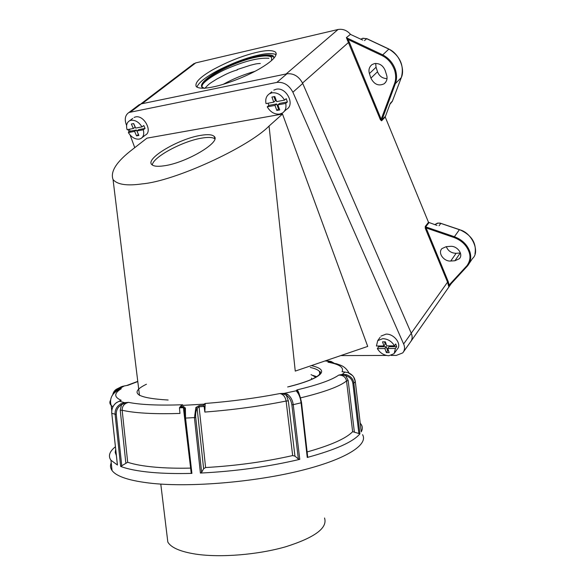 <?xml version="1.0" encoding="UTF-8"?>
<svg xmlns="http://www.w3.org/2000/svg" width="585" height="585" viewBox="0 0 585 585"><rect width="100%" height="100%" fill="white"/><g stroke="black" fill="none" stroke-linecap="round" stroke-linejoin="round"><path stroke-width="0.88" d="M307.118 451.942C330.913 445.251 346.093 438.494 352.645 431.672L359.921 433.807C353.398 441.785 335.841 449.668 307.249 457.463L307.593 456.666M205.606 467.539C236.099 465.777 265.115 461.784 292.668 455.561L294.957 456.154L298.365 458.991L299.769 459.349C268.5 466.742 235.382 471.32 200.414 473.068L201.642 472.336L195.726 417.507C195.412 413.946 195.873 410.867 197.116 408.272L199.076 406.816L205.606 467.539L203.624 468.724L201.642 472.336M190.63 468.139L183.376 407.694L184.604 408.813M181.014 405.668L181.584 405.434L180.524 406.634L183.551 406.509L185.372 408.074L185.562 418.209L191.917 473.382C176.75 473.784 163.259 473.455 151.435 472.395C138.082 471.159 127.823 469.163 120.656 466.413L127.684 462.26C134.47 464.527 143.742 466.179 155.493 467.203C165.76 468.08 177.372 468.388 190.33 468.117M180.524 406.634L179.471 407.84L179.953 413.434C168.743 413.8 158.63 413.785 149.606 413.405C138.009 412.886 128.861 411.833 122.163 410.239L127.684 462.26M181.533 405.325L182.622 404.761C158.52 405.58 140.51 404.791 128.583 402.385C124.298 403.453 122.155 406.07 122.163 410.239L120.239 410.29L121.468 404.864L124.459 403.284L128.583 402.385L124.568 402.677L124.459 403.284M119.537 401.054L121.227 400.308C113.892 397.127 113.921 393.259 121.307 388.696L118.528 389.712M113.49 392.498L117.044 388.886L119.567 388.374L121.307 388.696L118.96 388.93L116.934 389.946L113.468 393.888M118.887 401.354L120.21 400.747M348.952 372.967C347.044 369.281 344.302 366.722 340.733 365.281L336.609 363.797L327.929 362.181L329.691 361.888L331.629 362.568M329.691 361.888L328.938 361.515L327.929 362.181C339.373 364.243 344.082 367.417 342.064 371.709L343.614 371.87M360.228 423.167L361.376 424.717C362.678 426.911 362.634 429.295 361.252 431.854L355.3 381.581C354.649 377.237 352.185 374.246 347.914 372.586L343.731 371.914M352.645 431.672L346.532 380.952C345.647 377.011 343.037 375.058 338.7 375.109C331.995 379.914 318.05 384.857 296.88 389.932C297.816 390.436 298.664 392.067 299.425 394.816M307.249 457.463L301.085 402.941C300.485 398.202 299.184 394.568 297.165 392.03L296.244 390.78L296.88 389.932L297.743 392.162M342.642 374.956L342.262 374.422L338.7 375.109L342.642 374.956L345.786 375.702L348.163 380.542L354.349 431.905M292.668 455.561L286.116 401.039C285.283 396.732 283.213 394.239 279.893 393.559L283.754 394.027L286.387 395.343L288.317 400.857L294.957 456.154M204.845 412.067L204.172 406.824L205.108 405.295L204.845 412.067C233.393 409.851 260.486 406.18 286.116 401.039L288.317 400.857M325.033 360.952L331 361.435L331.498 362.4L332.529 362.758M346.02 374.568C350.59 375.987 353.208 378.875 353.866 383.219L352.879 383.467C352.17 379.453 349.801 376.864 345.786 375.702L346.02 374.568L342.262 374.422L344.96 372.016M297.165 392.03L297.984 392.433C299.089 393.157 300.273 396.579 301.553 402.699L293.231 404.674L299.769 459.349M283.747 394.027L284.069 393.383L296.244 390.78L297.18 391.153M287.272 394.151L286.387 395.343C289.348 397.266 291.176 400.411 291.871 404.791L293.231 404.674C292.558 399.95 290.57 396.447 287.272 394.151L284.069 393.383L279.893 393.559C256.128 398.129 231.199 401.434 205.101 403.474L204.121 404.147L205.108 405.295M200.414 473.068L194.439 417.741L195.88 407.489L199.156 405.632L203.192 405.346L204.172 406.824M185.372 408.074L184.619 408.615L184.867 418.136L195.726 417.507M195.88 407.489L197.116 408.272L203.624 468.724M203.192 405.346L204.121 404.147L181.584 405.434L182.622 404.761M121.775 465.974L116.269 414.436C116.196 410.019 117.929 406.831 121.468 404.864L120.817 403.811L124.568 402.677L119.333 401.186L116.371 402.743M120.656 466.413L115.106 414.465C114.77 409.953 116.678 406.399 120.817 403.811M116.59 402.59C113.022 405.325 111.428 408.93 111.793 413.412L117.424 464.768M116.356 455.452L115.208 452.483L115.684 449.375M124.327 385.939L121.651 386.612L117.037 388.893L116.393 391.19M137.789 381.559L128.005 385.281L124.378 385.932L118.96 388.93M121.651 386.612L121.037 386.897M120.978 386.897L120.349 387.226M205.203 404.849L205.101 403.474M361.252 431.854L355.307 381.566L353.866 383.219L359.921 433.807M191.917 473.382L191.185 472.965L184.875 418.143L191.185 472.965M117.453 465.031L110.945 460.227C108.152 456.322 109.263 452.147 114.28 447.708L115.399 446.75M111.223 462.837C110.031 465.528 110.309 468.095 112.057 470.53C116.598 476.702 130.126 481.002 152.648 483.429C191.229 487.363 253.678 482.142 299.586 470.896C345.64 459.656 368.652 444.783 362.561 434.67M313.129 375.46L316.653 376.681M390.093 103.83L385.208 116.978L428.505 222.315L437.01 225.415M411.321 340.77L451.481 283.279M192.385 64.789L195.741 62.887L338.057 29.499C342.847 28.723 346.985 30.332 350.473 34.325L346.386 37.623L350.473 34.325M362.766 40.094L350.722 34.522M409.207 328.573L411.248 333.223C412.52 336.463 412.44 339.154 411.014 341.289M258.607 56.65L266.541 54.931M428.944 222.709L425.683 226.87L448.293 281.773L449.09 285.07L466.962 265.678C469.989 261.356 470.728 256.925 469.185 252.384C466.764 245.422 461.726 240.472 454.07 237.532L454.399 236.728L425.683 226.87L425.244 226.468L428.505 222.315M385.208 116.978L381.596 120.817L380.374 119.691L346.386 37.623M448.944 286.028L448.695 286.387L447.554 282.16L425.28 228.304L425.244 226.468M381.596 120.817L395.372 83.626L394.539 83.596C396.016 79.684 396.052 75.268 394.648 70.346C392.147 63.48 388.009 58.588 382.239 55.67L347.965 39.473L347.205 40.007M256.566 52.379C266.431 50.054 272.807 50.017 275.703 52.284C277.582 55.97 271.923 61.637 258.716 69.286C245.203 77.015 225.247 84.481 213.583 86.821C204.684 88.73 198.929 88.679 196.311 86.66C194.447 82.778 199.916 77.154 212.721 69.79C227.821 61.593 242.431 55.794 256.566 52.379M448.695 286.387L467.664 265.758M425.28 228.304L426.041 227.909L454.07 237.532M302.54 83.041L349.194 41.864L381.171 119.281L380.374 119.691M394.539 83.596L381.171 119.281L381.574 120.393L385.186 116.547M382.239 55.67L382.736 54.866L346.627 37.813L349.194 41.864M276.127 54.697C272.668 53.023 266.511 53.22 257.663 55.297C245.422 58.164 232.201 63.195 218 70.397C205.554 77.081 198.534 82.668 196.94 87.158M448.315 285.297L449.09 285.07L448.753 286.211M450.735 261.027C444.03 261.707 437.426 252.976 441.967 248.581L446.201 246.673L450.421 246.343C457.112 245.62 463.766 254.314 459.342 258.724L454.911 260.749L450.735 261.027L456.11 253.298L460.373 252.991M374.554 63.56C379.482 63.143 383.014 65.432 385.149 70.434L386.619 75.041C387.65 78.595 386.817 81.512 384.126 83.794C378.583 86.353 374.173 84.467 370.905 78.127L369.42 73.571C368.331 69.878 369.215 66.88 372.067 64.584L374.554 63.56M390.919 103.135L392.418 101.066L390.37 103.223M364.462 40.614L366.685 38.698L362.934 38.23L360.806 39.261M203.821 88.196C195.997 86.002 208.516 75.151 228.004 66.288C247.002 57.579 268.786 52.489 273.305 56.036L274.021 58.127M439.021 225.773L440.841 223.397L438.194 223.068L435.291 224.34M446.297 246.665C448.081 250.958 451.349 253.166 456.11 253.298M466.962 265.678L467.656 265.744C470.691 261.904 471.459 257.334 469.967 252.025C467.444 244.822 462.252 239.718 454.399 236.728L459.393 229.708C471.751 232.311 480.526 251.755 472.497 258.519L469.082 263.623M375.672 63.421L376.06 67.238L377.515 71.758C379.307 76.204 382.473 78.485 387.021 78.609M394.648 70.346L395.489 69.973C393.222 63.268 388.966 58.229 382.736 54.866L388.849 49.118L366.832 38.764M388.966 49.184L388.849 49.118C398.802 53.272 405.5 68.906 401.281 77.651L392.476 100.927M202.205 85.637C202.388 82.214 216.457 72.832 229.708 67.575C246.205 60.694 259.272 57.601 268.917 58.288M204.772 88.415C208.969 83.896 208.808 83.999 216.955 78.968L224.157 75.165C228.867 72.759 233.254 71.019 237.327 69.929M237.196 69.564L250.226 65.308C255.192 64.109 255.586 63.699 260.31 63.48M228.004 66.288C236.706 62.361 249.927 58.244 257.115 56.928C266.365 55.282 272.01 55.465 274.043 57.469M204.085 88.189L202.593 87.304C196.304 82.083 231.104 62.5 255.031 57.425C263.989 55.429 269.51 55.436 271.586 57.425L271.579 60.54M254.987 71.319C243.886 74.434 233.291 78.77 223.207 84.328M142.272 183.873C126.996 186.074 117.256 184.626 113.044 179.522C110.112 171.588 116.612 161.548 132.546 149.38L146.93 138.162L282.489 114.038L367.716 346.415L295.257 371.095L269.056 126.046C248.15 147.442 174.462 181.211 142.272 183.873M340.792 355.585L386.414 355.446M391.182 355.431L396.323 355.409L402.772 352.879C404.805 350.239 405.083 347.278 403.621 343.995L292.888 92.225C289.041 85.059 283.703 81.783 276.88 82.397L128.919 112.495C125.307 114.967 124.386 118.894 126.163 124.283L126.616 125.512M128.078 129.497L129.022 132.056M130.104 135.003L134.755 147.661M164.071 165.804C186.227 162.922 221.547 141.921 214.161 136.415C212.209 134.535 207.763 134.184 200.816 135.347C178.791 138.674 144.641 158.842 151.895 164.67C153.709 166.345 157.767 166.725 164.071 165.804M269.056 126.046L282.489 114.038M403.723 351.541L410.363 342.13C412.396 339.49 412.688 336.536 411.248 333.274L302.73 83.465C298.964 76.379 293.692 73.162 286.913 73.805L141.226 103.874L137.804 105.761M311.432 378.166L311.951 379.16M285.714 393.537L282.343 394.451M183.361 407.321L180.297 407.357M311.059 374.627L315.79 377.208M138.901 394.648L139.362 394.363M214.812 138.791C212.589 137.263 208.289 137.029 201.935 138.089C182.761 141.022 152.692 157.197 152.319 165.021M167.091 536.014L167.829 542.061C171.047 547.633 180.282 551.64 195.529 554.09C220.231 557.856 258.109 554.799 286.058 546.668C314.979 537.439 327.797 527.882 324.529 518.01M315.352 376.813L316.156 376.989M136.4 130.038L134.608 131.406L128.349 132.561L130.148 131.201L136.4 130.038L138.455 134.484M136.927 130.974L138.718 129.607L145.058 128.429L143.274 129.797L136.927 130.974L138.879 135.457L136.554 135.874L134.608 131.406M133.592 123.589L135.142 127.15L133.343 128.51L131.376 124.013L133.702 123.567L135.669 128.078L142.009 126.886L143.808 125.519L145.058 128.429M130.148 131.201L129.226 129.285M132.751 118.419L129.57 120.788C126.784 122.492 125.958 125.461 127.084 129.687L133.343 128.51M136.554 135.874L138.345 134.506M129.57 120.788L131.011 120.291C135.245 119.888 138.916 122.09 142.009 126.886M143.274 129.797C144.334 133.95 143.53 136.868 140.853 138.55L139.223 139.113C135.025 139.457 131.406 137.27 128.349 132.561M134.089 117.424L135.53 116.927C143.998 114.733 152.985 131.64 145.292 135.113L142.155 137.548M276.654 103.947L274.979 105.41L267.228 106.843L268.91 105.388L276.654 103.947L278.504 108.971L279.316 108.825M277.86 104.876L279.535 103.413L287.396 101.944L285.736 103.413L277.86 104.876L279.718 109.921L276.837 110.441L274.979 105.41M273.977 96.679L275.455 100.693L273.78 102.148L271.908 97.073L274.796 96.518L276.661 101.607L284.544 100.123L286.211 98.66L287.396 101.944M268.91 105.388L268.003 103.231M271.776 91.823L269.561 93.71C266.343 95.816 265.159 99.114 266.021 103.603L273.78 102.148M276.837 110.441L278.504 108.971M269.561 93.71L271.893 92.847C277.107 92.306 281.319 94.733 284.544 100.123M285.736 103.413C286.526 107.779 285.392 111.004 282.343 113.08L279.703 114.068C274.555 114.528 270.394 112.123 267.228 106.843M273.78 90.127L276.113 89.256C286.284 86.668 295.447 104.678 286.467 109.402L284.266 111.362M386.21 346.722L384.923 348.55L377.354 348.609L378.649 346.788L386.21 346.722L387.658 350.773L388.535 350.766M387.738 348.528L389.018 346.7L396.681 346.627L395.409 348.47L387.738 348.528L389.186 352.594L386.378 352.609L384.923 348.55M384.455 341.815L385.266 344.097L383.979 345.925L382.517 341.845L385.332 341.808L386.795 345.896L394.48 345.823L395.752 343.987L396.681 346.627M378.649 346.788L378.261 345.976M380.17 337.252L377.742 340.631L376.404 345.998L383.979 345.925M386.378 352.609L387.658 350.773M377.742 340.631L382.787 338.649C387.84 338.934 391.738 341.326 394.48 345.823M395.409 348.47L394.144 353.654L388.901 355.731C383.906 355.402 380.06 353.026 377.354 348.609M380.981 336.112L386.02 334.123C394.056 333.611 402.136 344.36 397.295 349.062L394.912 352.528M300.566 397.873C324.456 392.082 339.775 386.436 346.532 380.952L348.163 380.542M125.834 462.984L120.239 410.29M352.879 383.467L358.897 433.668M291.871 404.791L298.365 458.991M199.156 405.632L199.076 406.816L204.07 406.451M181.942 405.069L179.683 407.343M183.551 406.509L183.376 407.694L179.471 407.84M116.269 414.436L111.742 413.383C111.479 408.798 113.059 405.208 116.481 402.612L120.517 400.601M111.779 413.295L117.395 464.987M110.55 400.242C109.454 402.1 109.666 403.833 111.194 405.442L112.927 406.809M146.462 384.221C128.795 392.791 136.027 398.063 168.151 400.03M289.202 386.641C305.333 382.48 315.498 378.495 319.71 374.692C323.951 370.919 321.165 367.892 311.366 365.61M139.464 395.453L139.062 391.935M310.306 367.46C315.088 368.491 318.145 369.837 319.476 371.482L320.075 373.574M142.075 103.699L195.741 62.887M411.248 333.223L447.554 282.16L448.293 281.773M286.123 73.966L338.02 29.513M460.256 252.998L454.911 260.749M469.185 252.384L469.967 252.025M376.06 67.238L369.42 73.571M377.515 71.758L370.905 78.127M395.489 69.973C396.944 74.785 396.901 79.333 395.372 83.626L401.332 77.549C404.367 65.674 400.235 56.189 388.945 49.096M459.525 229.751L440.988 223.448M448.79 286.197L467.656 265.744M403.621 343.995L411.248 333.274M292.888 92.225L302.73 83.465M276.88 82.397L286.913 73.805M130.682 111.881L141.226 103.874M184.597 408.849L184.867 418.136M118.894 389.434L119.567 389.076M333.94 363.08L331.066 361.45M347.987 372.594L352.543 375.585M353.581 376.93L355.307 381.537M343.044 371.797L347.965 372.586M119.603 389.054C115.523 391.811 113.307 393.632 112.963 394.509C113.219 394.246 108.985 398.626 111.194 405.442L111.764 410.699M117.037 388.893C114.733 390.063 113.3 392.038 112.729 394.816M122.536 386.319L127.442 385.369M126.682 385.515L137.767 381.376M325.757 360.704L330.393 361.34M301.553 402.751L307.673 456.848M115.42 446.962L114.28 447.708M287.652 386.978C304.478 382.707 314.92 378.692 318.971 374.934C320.653 372.733 320.821 371.577 319.476 371.482L319.746 374.078M110.945 460.227L112.057 470.53M194.044 63.524L140.788 103.976M276.252 53.783L275.703 52.284M390.875 103.165L389.946 104.145M361.442 38.8L360.872 39.29M460.088 257.634L459.342 258.724M385.691 82.236L384.126 83.794M401.303 77.615L392.469 100.971M392.447 101.029L392.125 101.702M362.517 38.332L366.795 38.647L388.959 49.052M435.313 224.318L437.426 223.148L440.052 223.082L459.503 229.62C471.59 234.987 476.746 243.067 474.983 253.853M139.493 395.467L113.044 179.522M139.471 104.496L128.919 112.495M214.863 138.155L214.161 136.415M167.829 542.061L160.787 484.095"/></g></svg>
